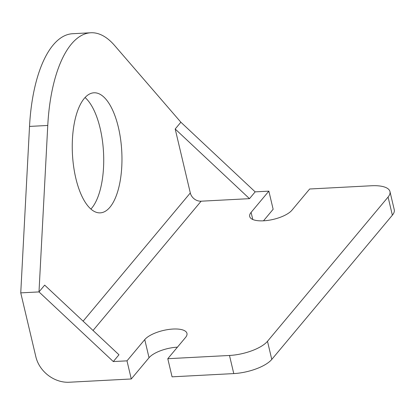 <?xml version="1.0" encoding="UTF-8"?>
<svg xmlns="http://www.w3.org/2000/svg" width="415" height="415" viewBox="0 0 415 415"><rect width="100%" height="100%" fill="white"/><g stroke="black" fill="none" stroke-linecap="round" stroke-linejoin="round"><path stroke-width="0.62" d="M75.826 178.284A60.113 24.698 87 0 0 100.264 212.859A60.113 24.698 87 0 0 118.389 127.369A60.113 24.698 87 0 0 93.956 92.794A60.113 24.698 87 0 0 75.826 178.284M90.916 209.077A60.113 24.698 87 0 0 100.145 128.328A60.113 24.698 87 0 0 85.054 97.53M90.802 32.764L72.558 33.724A120.226 49.39 -93 0 0 29.522 126.419L20.75 292.876L38.994 291.916L47.767 125.46A120.226 49.39 -93 0 1 90.802 32.764A120.226 49.39 -93 0 1 114.613 45.505L180.867 122.218L175.192 129.003L190.309 192.954A9.618 8.02 -140.1 0 0 201.119 201.197L249.493 198.655L255.168 191.865L268.858 191.144L251.096 212.392A22.405 8.259 -13.3 0 0 249.695 216.474A22.405 8.259 -13.3 0 0 268.401 220.318A22.405 8.259 -13.3 0 0 291.895 210.249L309.657 189.001L371.352 185.759A30.056 11.081 -13.3 0 1 389.965 191.574A30.056 11.081 -13.3 0 1 388.082 197.052L267.488 341.296L271.773 359.421A30.056 11.081 166.7 0 1 233.77 373.588L229.485 355.463A30.056 11.081 -13.3 0 0 267.488 341.296M20.75 292.876L35.866 356.827A29.657 24.729 -140.1 0 0 69.212 382.236L131.275 378.973L126.99 360.848L113.295 361.564L38.994 291.916L44.67 285.126L118.97 354.778L113.295 361.564M233.77 373.588L172.069 376.83L167.785 358.705L185.547 337.457A22.405 8.259 -13.3 0 0 186.952 333.375A22.405 8.259 -13.3 0 0 168.246 329.531A22.405 8.259 -13.3 0 0 144.752 339.6L126.99 360.848M167.785 358.705L229.485 355.463M389.965 191.574L394.25 209.7A30.056 11.081 166.7 0 1 392.367 215.178L271.773 359.421M268.858 191.144L273.143 209.274L263.499 220.811M177.428 347.163A22.405 8.259 -13.3 0 0 149.037 357.73L131.275 378.973M180.867 122.218L255.168 191.865M175.192 129.003L249.493 198.655M190.309 192.954L83.119 321.169M201.119 201.197L93.043 330.475M392.367 215.178L388.082 197.052M29.522 126.419L47.767 125.46M149.037 357.73L144.752 339.6M252.776 219.494L251.096 212.392"/></g></svg>
